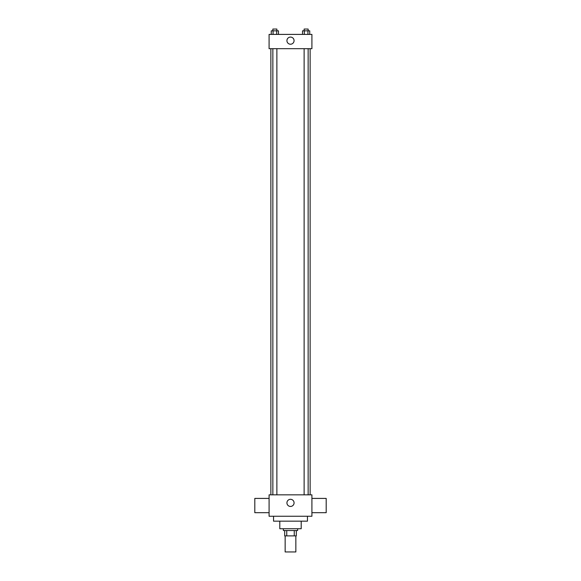 <?xml version="1.0" encoding="UTF-8"?>
<svg xmlns="http://www.w3.org/2000/svg" width="581" height="581" viewBox="0 0 581 581"><rect width="100%" height="100%" fill="white"/><g stroke="black" fill="none" stroke-linecap="round" stroke-linejoin="round"><path stroke-width="0.87" d="M285.148 535.885L285.148 551.95L295.852 551.95L295.852 535.885M294.255 530.533L294.255 535.885L284.697 535.885L284.697 530.533M294.255 535.885L296.303 535.885L296.303 530.533L296.303 535.885M297.639 528.746L297.639 530.533L283.361 530.533L283.361 528.746M286.745 530.533L286.745 535.885M301.205 521.164L301.205 528.746L279.795 528.746L279.795 521.164M307.451 516.255L307.451 521.164L273.549 521.164L273.549 516.255M311.917 516.255L269.083 516.255L269.083 494.845L311.917 494.845L311.917 516.255M286.934 502.87A3.566 3.566 0 0 1 292.287 499.783A3.566 3.566 0 0 1 292.287 505.964A3.566 3.566 0 0 1 286.934 502.87M311.917 498.411L326.195 498.411L326.195 512.689L311.917 512.689M269.083 512.689L254.805 512.689L254.805 498.411L269.083 498.411M311.917 48.681L269.083 48.681L269.083 34.402L311.917 34.402L311.917 48.681M294.066 40.648A3.566 3.566 0 0 1 288.713 43.742A3.566 3.566 0 0 1 288.713 37.562A3.566 3.566 0 0 1 294.066 40.648M309.738 34.402L309.738 30.837L302.527 30.837L302.527 34.402M307.937 30.837L307.937 34.402M304.328 30.837L304.328 34.402M304.124 30.837L304.124 29.05L308.141 29.05L308.141 30.837M278.473 34.402L278.473 30.837L271.262 30.837L271.262 34.402M276.672 30.837L276.672 34.402M273.063 30.837L273.063 34.402M272.859 30.837L272.859 29.05L276.876 29.05L276.876 30.837M270.869 48.681L270.869 494.845M310.131 48.681L310.131 494.845M308.141 494.845L308.141 48.681M304.124 494.845L304.124 48.681M272.859 48.681L272.859 494.845M276.876 48.681L276.876 494.845"/></g></svg>
